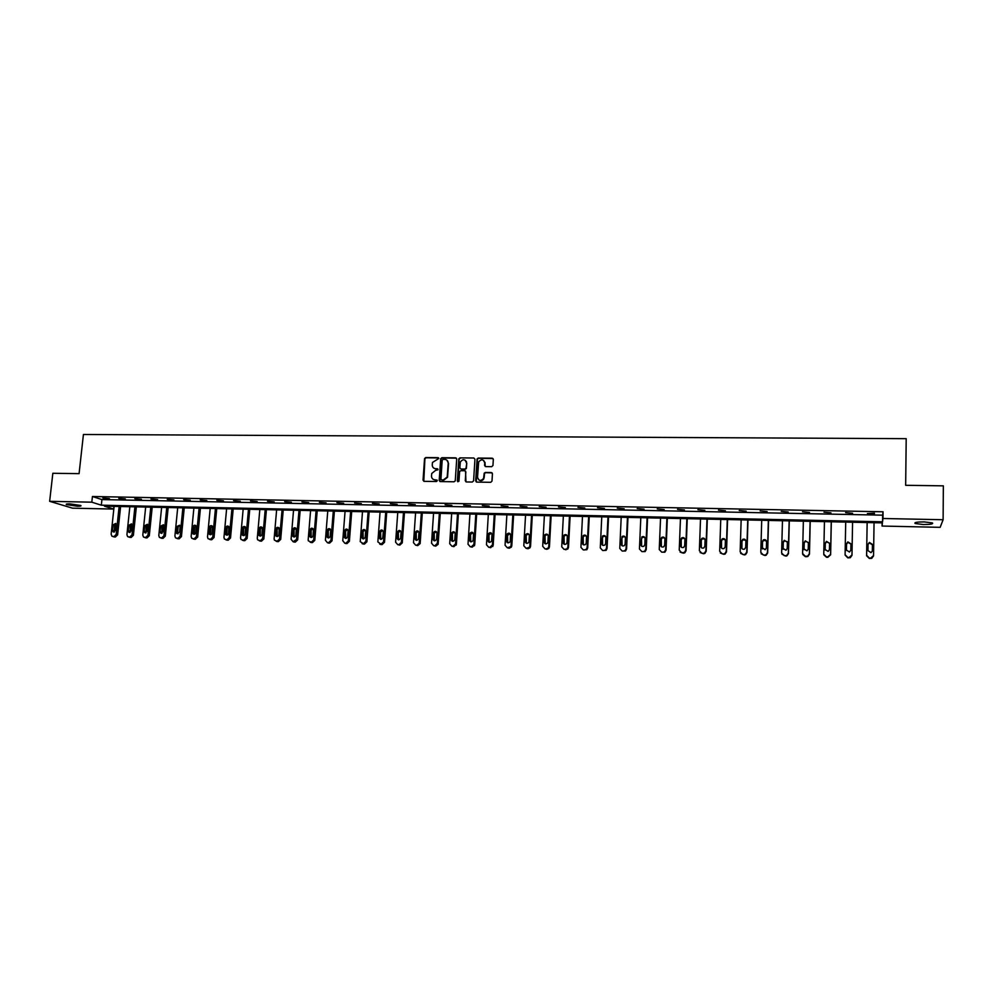 <?xml version="1.0" encoding="UTF-8"?>
<svg xmlns="http://www.w3.org/2000/svg" width="993" height="993" viewBox="0 0 993 993"><rect width="100%" height="100%" fill="white"/><g stroke="black" fill="none" stroke-linecap="round" stroke-linejoin="round"><path stroke-width="1.49" d="M438.794 458.505L438.05 457.661L425.774 457.55L424.557 458.567L423.043 480.128L424.123 481.332L436.423 481.518L437.292 480.686L434.946 479.818C432.712 479.557 431.558 478.266 431.496 475.945L431.719 473.5L435.592 470.384L438.025 469.751L437.292 468.733L435.704 468.721C433.469 468.46 432.315 467.182 432.253 464.861L432.476 462.453L438.794 458.505M438.633 457.947L426.134 457.785L424.917 458.803L423.775 481.27M437.094 480.103L434.946 479.818M437.863 469.006L435.704 468.721M923.366 524.527L915.149 523.51C913.994 522.467 917.011 521.921 924.173 521.908L932.415 522.926C933.532 523.981 930.515 524.515 923.366 524.527M77.504 506.231L66.432 504.593C65.662 504.072 66.742 503.836 69.709 503.861L80.781 505.499C81.563 506.02 80.47 506.269 77.504 506.231M491.696 466.673L492.95 465.481L493.322 459.399L492.218 458.183L478.266 458.058L477.099 458.865L475.647 480.885L476.752 482.114L490.728 482.313L491.994 481.121L492.441 473.748L491.336 472.531L485.341 472.457L484.187 473.214L483.566 478.465C480.724 481.382 478.713 480.96 477.534 477.199L478.663 461.906C481.468 458.853 483.492 459.225 484.745 463.011L484.596 465.394L485.714 466.611L491.696 466.673M49.65 501.316L52.84 473.276L79.08 473.649L83.424 434.487L906.199 438.67L905.666 485.316L943.35 485.85L943.114 519.736L940.148 527.333L882.057 526.054L882.429 522.877L104.451 506.169L113.661 509.074L72.489 508.168L49.65 501.316L91.815 502.185L101.323 505.189L882.566 521.797L882.963 518.495L943.114 519.736M92.436 496.5L101.931 499.578L882.653 515.168L883.05 511.78L92.436 496.5L91.815 502.185M883.05 511.78L882.963 518.495M456.718 459.039L455.638 457.835L441.897 457.699L440.693 458.654L439.204 480.364L440.296 481.568L454.062 481.779L455.241 480.91L456.718 459.039M460.02 457.872L473.847 458.009L474.952 459.225L473.587 480.86L472.32 482.039L466.375 481.953L465.283 480.736L465.841 471.96L464.749 470.744L460.814 470.707L459.635 471.563L458.927 481.245L457.339 480.984L458.828 458.754L460.02 457.872L473.847 458.009M882.094 522.877L882.057 526.054M113.947 506.38L113.661 509.074M882.653 515.168L882.566 521.797M101.931 499.578L101.323 505.189M874.436 513.716L867.41 513.58L874.436 513.182M852.602 513.282L845.614 512.611L852.602 513.282M830.955 512.86L823.979 512.189L830.955 512.86M809.494 512.438L802.53 511.767L809.494 512.438M788.206 512.016L781.255 511.345L788.206 512.016M767.105 511.594L760.154 510.936L767.105 511.594M746.165 511.184L739.226 510.526L746.165 511.184M725.411 510.774L718.485 510.117L725.411 510.774M704.831 510.365L697.905 509.719L704.831 510.365M684.413 509.968L677.499 509.31L684.413 509.968M664.156 509.57L657.267 508.912L664.156 509.57M644.072 509.173L637.183 508.528L644.072 509.173M624.15 508.776L617.274 508.131L624.15 508.776M604.402 508.391L597.525 507.746L604.402 508.391M584.79 507.994L577.938 507.361L584.79 507.994M565.352 507.622L558.5 506.976L565.352 507.622M546.063 507.237L539.224 506.604L546.063 507.237M526.935 506.852L520.109 506.219L526.935 506.852M507.944 506.48L501.13 505.847L507.944 506.48M489.115 506.107L482.313 505.487L489.115 506.107M470.434 505.747L463.632 505.114L470.434 505.747M451.889 505.375L445.112 504.754L451.889 505.375M433.494 505.015L426.729 504.394L433.494 505.015M415.248 504.655L408.483 504.034L415.248 504.655M397.138 504.295L390.386 503.674L397.138 504.295M379.165 503.947L372.425 503.327L379.165 503.947M361.34 503.588L354.6 502.979L361.34 503.588M343.64 503.24L336.925 502.632L343.64 503.24M326.089 502.892L319.374 502.284L326.089 502.892M308.662 502.557L301.959 501.949L308.662 502.557M291.359 502.21L284.668 501.602L291.359 502.21M274.205 501.875L267.527 501.266L274.205 501.875M257.162 501.539L250.497 500.931L257.162 501.539M240.256 501.204L233.603 500.609L240.256 501.204M223.475 500.869L216.834 500.273L223.475 500.869M206.817 500.546L200.189 499.951L206.817 500.546M190.284 500.211L183.655 499.628L190.284 500.211M173.874 499.889L167.258 499.305L173.874 499.889M157.589 499.566L150.986 498.982L157.589 499.566M141.416 499.256L134.825 498.66L141.416 499.256M125.354 498.933L118.775 498.349L125.354 498.933M109.416 498.623L102.85 498.039L109.416 498.623M466.437 461.509L466.4 462.179M484.994 462.328L484.944 463.16M434.028 468.274L436.064 468.957M433.333 479.408L435.306 480.041M456.42 458.17L442.257 457.947L441.053 458.89L439.911 481.506M443.064 459.387L442.195 460.206L440.929 479.073L441.686 479.917L443.374 479.942L447.198 477.062L448.215 463.247C448.141 460.938 446.987 459.647 444.752 459.399L443.064 459.387M446.875 460.144L448.563 463.495L447.545 477.285L443.722 480.165L442.034 480.14M465.531 471.079L465.953 481.866M460.355 458.121L459.101 459.3L457.872 481.804M466.425 462.875C465.096 459.027 463.061 458.729 460.33 461.968L459.833 467.815L460.926 469.019L464.861 469.068L466.027 468.237L466.76 463.123L465.369 460.33M466.76 463.123L466.362 468.473L465.196 469.304L461.261 469.255M483.728 460.504L485.068 463.259L485.217 466.487M478.986 480.041C480.972 481.195 482.61 480.736 483.889 478.688L483.864 477.285M492.143 472.879L485.664 472.68L484.51 473.438L484.187 477.521M493.037 458.567L478.589 458.294L477.422 459.101L476.305 482.015M119.135 506.48L116.181 534.42L113.934 536.605L111.936 536.232L111.142 534.271L114.108 506.38M120.612 506.517L117.633 534.83L115.374 537.014L113.562 536.754M115.871 523.621L114.493 525.322L114.344 532.049M115.709 530.349L115.684 523.448L113.053 524.887L112.482 530.262L113.09 531.826L115.709 530.349M134.899 506.827L131.995 534.855L129.723 537.052L127.663 536.654L126.918 534.718L129.835 506.715M136.351 506.852L133.41 535.264L131.15 537.461L129.289 537.188M131.647 524.019L130.232 525.719L130.095 532.484M131.498 530.783L131.498 523.87L128.805 525.297L128.246 530.684L128.829 532.223L131.498 530.783M150.775 507.162L147.907 535.301L145.636 537.511L143.513 537.064L142.793 535.153L145.673 507.051M152.202 507.2L149.298 535.711L147.026 537.908L145.139 537.635M147.523 524.403L146.083 526.129L145.971 532.931M147.398 531.205L147.423 524.304L144.68 525.707L144.134 531.118L144.693 532.62L147.398 531.205M166.762 507.51L163.944 535.748L161.66 537.958L159.463 537.474L158.793 535.599L161.623 507.398M168.165 507.535L165.31 536.158L163.026 538.367L161.102 538.069M163.522 524.813L162.045 526.538L161.958 533.378M163.423 531.64L163.473 524.751L160.68 526.116L160.134 531.553L160.655 533.03L163.423 531.64M182.873 507.857L180.093 536.195L177.797 538.417L175.538 537.883L174.905 536.059L177.697 507.746M184.239 507.882L181.434 536.605L179.137 538.827L177.176 538.516M177.586 532.397L178.057 533.824L176.729 533.427L179.559 532.074L180.093 526.613L179.646 525.21L178.119 526.96L177.586 532.397L176.245 531.987L176.729 533.427M179.646 525.21L176.779 526.526L176.245 531.987M199.096 508.205L196.366 536.654L194.057 538.876L191.723 538.28L191.14 536.505L193.883 508.093M200.437 508.23L197.681 537.064L195.373 539.286L193.374 538.963M195.882 525.62L194.318 527.37L194.268 534.271M195.82 532.509L195.931 525.669C194.554 524.788 193.573 525.21 193.002 526.948L192.927 533.824C194.293 534.668 195.261 534.222 195.82 532.509M215.444 508.553L212.763 537.114L210.429 539.348L208.021 538.678L207.487 536.965L210.193 508.441M216.759 508.577L214.041 537.523L211.72 539.758L209.684 539.41M212.241 526.029L210.64 527.792L210.615 534.731M212.192 532.956L212.341 526.141C210.95 525.173 209.957 525.582 209.349 527.37L209.225 534.209C210.615 535.128 211.608 534.718 212.192 532.956M231.903 508.912L229.271 537.573L226.925 539.807L224.43 539.062L223.959 537.424L226.615 508.788M233.194 508.937L230.525 537.983L228.191 540.217L226.119 539.857M228.713 526.439L227.074 528.226L227.062 535.177M228.688 533.402L228.874 526.625C227.471 525.57 226.454 525.967 225.808 527.792L225.659 534.594C227.062 535.599 228.067 535.202 228.688 533.402M248.486 509.26L245.904 538.032L243.558 540.279L240.964 539.435L240.554 537.883L243.161 509.148M249.752 509.285L247.133 538.442L244.787 540.688L242.664 540.316M245.308 526.861L243.633 528.648L243.645 535.637M245.308 533.849L245.532 527.122C244.129 525.98 243.086 526.34 242.391 528.214L242.205 534.979C243.608 536.083 244.65 535.699 245.308 533.849M265.205 509.62L262.661 538.504L260.303 540.763L257.609 539.807L257.274 538.343L259.831 509.508M266.422 509.645L263.853 538.914L261.494 541.173L259.334 540.763M262.028 527.283L260.303 529.083L260.34 536.096M262.053 534.296L262.313 527.643C260.911 526.377 259.831 526.712 259.099 528.648L258.863 535.339C260.278 536.555 261.345 536.208 262.053 534.296M282.037 509.98L279.542 538.963L277.171 541.235L274.391 540.155L274.118 538.814L276.625 509.868M283.228 510.005L280.709 539.385L278.338 541.644L276.128 541.222M278.884 527.705L277.109 529.517L277.171 536.568M278.921 534.755L279.219 528.177C277.817 526.786 276.724 527.084 275.93 529.083L275.657 535.699C277.072 537.039 278.164 536.716 278.921 534.755M300.159 510.377L297.689 539.857L295.306 542.128L293.059 541.694L291.086 539.286L293.543 510.228M298.992 510.352L296.547 539.447L297.689 539.857M295.852 528.127L294.04 529.952L294.114 537.027M295.914 535.202L296.262 528.723C294.871 527.196 293.742 527.457 292.898 529.517L292.575 536.046C293.978 537.523 295.095 537.238 295.914 535.202M294.213 542.104L293.072 541.694L296.547 539.447M316.072 510.712L313.689 539.919L311.293 542.203L308.314 540.813L308.178 539.77L310.586 510.601M317.214 510.737L314.793 540.341L312.398 542.612L310.139 542.178M312.956 528.561L311.094 530.386L311.194 537.498M313.043 535.674L313.416 529.281C312.05 527.618 310.908 527.842 309.977 529.952L309.617 536.381C310.995 538.007 312.137 537.772 313.043 535.674M333.288 511.085L330.954 540.403L328.534 542.699L327.429 542.662L325.406 540.242L327.764 510.961M334.393 511.11L332.022 540.813L329.626 543.109L327.33 542.662M330.197 528.996L328.273 530.833L328.398 537.97M330.284 536.133L330.694 529.865C329.366 528.04 328.199 528.214 327.194 530.399L326.796 536.704C328.149 538.491 329.304 538.305 330.284 536.133M350.641 511.457L348.344 540.887L345.924 543.196L344.807 543.159L342.759 540.726L345.067 511.333M351.708 511.482L349.387 541.309L346.979 543.605L344.67 543.146M347.562 529.443L345.589 531.28L345.725 538.442M347.674 536.605L348.096 530.473C346.83 528.475 345.638 528.586 344.534 530.845L344.124 537.014C345.415 538.976 346.594 538.839 347.674 536.605M368.118 511.829L365.871 541.371L363.438 543.692L360.248 541.669L362.495 511.718M369.148 511.854L366.889 541.793L364.456 544.102L362.122 543.643M365.052 529.89L363.028 531.727L363.19 538.926M365.188 537.076L365.623 531.094C364.419 528.909 363.215 528.971 362.011 531.292L361.589 537.325C362.805 539.46 364.009 539.385 365.188 537.076M385.718 512.214L383.534 541.868L381.089 544.189L377.861 541.93L380.058 512.09M386.724 512.239L384.514 542.29L382.069 544.598L379.723 544.139M382.69 530.336L380.604 532.186L380.778 539.398M382.826 537.548L383.261 531.714C382.144 529.356 380.94 529.368 379.624 531.739L379.189 537.61C380.331 539.944 381.535 539.919 382.826 537.548M403.468 512.587L401.333 542.451L398.876 544.698L397.734 544.66L395.611 542.203L397.759 512.475M404.436 512.611L402.277 542.873L399.831 545.107L397.734 544.66M400.452 530.796L398.317 532.62L398.503 539.882M398.317 532.62L397.374 532.198L396.952 537.933C397.957 540.403 399.174 540.453 400.613 538.094L401.023 532.298C399.993 529.815 398.776 529.778 397.374 532.186L398.317 532.62M421.342 512.971L419.232 543.196L416.799 545.207L415.645 545.169L413.51 542.699L415.595 512.847M422.286 512.996L420.138 543.605L417.718 545.616L415.645 545.169M418.363 531.255L416.191 532.893L416.365 540.366M418.537 538.516L418.934 532.757C417.991 530.324 416.775 530.225 415.273 532.459L414.851 538.417C415.757 540.837 416.973 540.949 418.5 538.752L418.537 538.516M439.365 513.369L437.342 543.37L434.86 545.716L433.693 545.678L431.533 543.208L433.569 513.244M440.259 513.381L438.124 544.338L435.741 546.125L433.693 545.678M436.411 531.714L434.214 533.191L434.363 540.85M436.585 539L436.982 533.216C436.126 530.845 434.909 530.684 433.333 532.745L432.874 538.901C433.705 541.259 434.922 541.446 436.51 539.422L436.585 539M457.512 513.753L455.564 543.879L453.056 546.237L451.889 546.2L449.705 543.717L451.678 513.629M458.381 513.778L456.395 544.301L453.9 546.646L451.889 546.2M454.595 532.186L452.386 533.489L452.498 541.346M454.782 539.484L455.166 533.688C454.384 531.367 453.18 531.156 451.53 533.042L451.045 539.385C451.79 541.694 452.994 541.93 454.657 540.08L454.782 539.484M475.808 514.151L473.909 544.387L471.402 546.758L470.223 546.721L468.013 544.226L469.937 514.014M476.64 514.163L474.716 544.809L472.209 547.168L470.223 546.721M472.929 532.67L470.533 534.507L470.769 541.83M473.127 539.981L473.487 534.16C472.792 531.888 471.588 531.627 469.9 533.365L469.354 539.882C470.037 542.128 471.228 542.414 472.929 540.738L473.127 539.981M494.253 514.548L492.416 544.909L489.884 547.28L488.693 547.242L486.471 544.735L488.333 514.411M495.048 514.56L493.186 545.318L490.666 547.689L488.693 547.242M491.398 533.154L488.941 534.979L489.177 542.327M491.609 540.477L491.957 534.631C491.324 532.422 490.132 532.111 488.407 533.7L487.799 540.378C488.419 542.575 489.599 542.91 491.336 541.371L491.609 540.477M512.835 514.945L511.06 545.418L510.601 546.733L507.311 547.776L505.065 545.256L506.864 514.808M513.592 514.957L511.792 545.84L511.333 547.143L509.248 548.223L507.311 547.776M510.03 533.638L507.485 535.463L507.733 542.811M510.228 540.986L510.576 535.115C509.992 532.956 508.813 532.596 507.063 534.048L506.405 540.875C506.964 543.022 508.131 543.394 509.893 542.004L510.228 540.986M531.565 515.342L529.852 545.951L529.294 547.391L526.079 548.31L523.808 545.778L525.545 515.218M532.285 515.355L530.547 546.373L529.989 547.813L527.991 548.757L526.079 548.31M528.797 534.135L526.575 534.855L526.178 535.935L526.427 543.308M529.008 541.495L529.343 535.599C528.797 533.477 527.643 533.092 525.868 534.408L525.148 541.384C525.657 543.469 526.811 543.891 528.586 542.625L529.008 541.495M550.445 515.752L548.781 546.473L548.136 548.049L546.212 548.881L544.996 548.844L542.699 546.299L544.375 515.615M551.127 515.764L549.439 546.895L548.794 548.459L546.882 549.29L544.996 548.844M547.726 534.644L545.492 535.239L545.02 536.431L545.256 543.804M547.925 542.004L548.248 536.083C547.751 534.011 546.609 533.589 544.822 534.793L544.04 541.893C544.512 543.941 545.641 544.387 547.428 543.233L547.925 542.004M569.473 516.161L567.872 547.006L567.127 548.682L565.29 549.414L564.061 549.377L561.74 546.833L563.354 516.025M570.106 516.174L568.492 547.428L567.748 549.104L564.061 549.377M566.804 535.153L564.558 535.637L564.012 536.915L564.247 544.301M567.003 542.513L567.313 536.568C566.842 534.544 565.712 534.085 563.925 535.19L563.081 542.414C563.515 544.412 564.632 544.884 566.42 543.829L567.003 542.513M588.65 516.571L587.111 547.54L586.267 549.315L584.517 549.961L583.276 549.923L580.93 547.366L582.481 516.434M589.246 516.583L587.695 547.962L586.851 549.737L583.276 549.923M586.044 535.674L583.772 536.059L583.152 537.412L583.375 544.785M586.23 543.034L586.515 537.064C586.081 535.078 584.964 534.594 583.176 535.612L582.27 542.923C582.68 544.884 583.785 545.38 585.572 544.425L586.23 543.034M607.977 516.981L606.512 548.086L605.581 549.936L603.893 550.519L602.652 550.482L600.281 547.913L601.758 516.856M608.535 516.993L607.058 548.508L606.115 550.358L602.652 550.482M605.432 536.208L603.136 536.481L602.453 537.908L602.652 545.281M605.606 543.556L605.879 537.561C605.469 535.612 604.377 535.103 602.577 536.034L601.609 543.444C602.006 545.368 603.086 545.889 604.874 545.02L605.606 543.556M627.464 517.403L626.062 548.632L625.044 550.556L623.43 551.065L622.177 551.028L619.781 548.459L621.196 517.266M627.973 517.415L626.571 549.055L625.54 550.978L622.177 551.028M624.982 536.754L622.648 536.928L621.903 538.405L622.077 545.765M625.131 544.077L625.404 538.069C625.019 536.158 623.927 535.624 622.139 536.481L621.109 543.978C621.481 545.865 622.561 546.411 624.336 545.604L625.131 544.077M647.101 517.825L645.773 549.179L644.668 551.165L643.129 551.624L641.863 551.587L639.442 549.005L640.795 517.688M647.573 517.837L646.232 549.601L645.127 551.587L641.863 551.587M644.705 537.312L642.322 537.374L641.503 538.914L641.664 546.237M644.829 544.611L645.078 538.566C644.705 536.692 643.625 536.133 641.85 536.928L640.77 544.499C641.13 546.361 642.186 546.92 643.96 546.187L644.829 544.611M666.899 518.247L665.645 549.737L664.466 551.785L662.989 552.195L661.71 552.158L659.253 549.551L660.544 518.11M667.333 518.259L666.055 550.159L664.876 552.207L661.71 552.158M664.578 537.896L662.145 537.834L661.264 539.422L661.388 546.721M664.677 545.145L664.913 539.087C664.565 537.225 663.498 536.654 661.71 537.387L660.841 538.976L660.593 545.033C660.928 546.87 661.983 547.453 663.746 546.771L664.677 545.145M686.858 518.681L685.666 550.296L684.413 552.393L681.707 552.729L679.237 550.11L680.453 518.545M687.255 518.694L686.051 550.718L684.798 552.816L683.383 553.175L680.106 552.096M684.624 538.479L682.117 538.305L681.186 539.944L681.285 547.18M684.686 545.691L684.909 539.596C684.574 537.759 683.507 537.188 681.732 537.858L680.801 539.484L680.565 545.579C680.888 547.379 681.943 547.975 683.705 547.354L684.686 545.691M706.991 519.116L705.862 550.854L704.546 553.002L703.181 553.337L701.877 553.3L699.37 550.668L700.512 518.967M707.326 519.116L706.197 551.276L704.881 553.424L703.516 553.759L700.127 552.555M704.831 539.087L702.262 538.789L701.269 540.453L701.331 547.639M704.856 546.224L705.08 540.118C704.745 538.305 703.689 537.709 701.914 538.33L700.921 540.006L700.71 546.113C701.021 547.9 702.063 548.508 703.826 547.925L704.856 546.224M727.273 519.55L726.231 551.425L724.84 553.61L723.525 553.908L722.209 553.871L719.677 551.239L720.757 519.413M727.571 519.55L726.516 551.847L725.126 554.032L723.81 554.33L720.31 552.989M725.213 539.72L722.556 539.273L721.514 540.974L721.526 548.074M725.2 546.771L725.399 540.639C725.076 538.851 724.034 538.243 722.259 538.814L721.216 540.527L721.017 546.659C721.315 548.434 722.358 549.055 724.108 548.508L725.2 546.771M747.729 519.984L746.748 551.996L745.296 554.218L744.03 554.491L742.714 554.454L740.157 551.81L741.15 519.848M747.977 519.997L746.997 552.418L745.544 554.64L744.278 554.913L740.666 553.399M745.755 540.378L743.025 539.77L741.932 541.508L741.908 548.508M745.706 547.329L745.892 541.16C745.582 539.385 744.539 538.777 742.776 539.311L741.672 541.061L741.486 547.217C741.783 548.968 742.814 549.601 744.564 549.092L745.706 547.329M768.346 520.431L767.452 552.567L765.938 554.826L764.709 555.075L763.381 555.037L760.799 552.381L761.718 520.282M768.557 520.431L767.651 553.002L766.137 555.248L764.92 555.497L761.184 553.796M766.472 541.061L763.654 540.266L762.512 542.041L762.438 548.918M766.385 547.888L766.559 541.694C766.248 539.931 765.206 539.311 763.443 539.82L762.301 541.582L762.127 547.776L765.193 549.688L766.385 547.888M789.137 520.878L788.318 553.151L786.754 555.435L785.562 555.67L784.222 555.633L781.615 552.964L782.459 520.729M789.298 520.878L788.467 553.585L786.903 555.869L785.724 556.092L781.876 554.156M787.35 541.768L784.445 540.775L783.266 542.575L783.167 549.303M787.226 548.446L787.387 542.228L784.284 540.316L783.105 542.116L782.943 548.335L785.997 550.271L787.226 548.446M810.102 521.325L809.357 553.734L807.743 556.055L806.589 556.266L805.236 556.229L802.592 553.548L803.362 521.176M810.214 521.325L809.469 554.168L807.855 556.477L806.701 556.688L805.348 556.651L802.766 554.504M808.376 542.488L805.422 541.297L804.193 543.109L804.069 549.688M808.252 549.017L808.389 542.774L805.298 540.837L804.069 542.662L803.92 548.893L806.974 550.854L808.252 549.017M831.24 521.784L830.582 554.33L827.79 556.874L826.424 556.837L823.756 554.144L824.451 521.635M831.315 521.784L830.632 554.764L827.864 557.296L826.499 557.259L823.842 554.826M829.577 543.245L826.561 541.818L825.282 543.655L825.158 550.048M829.453 549.588L829.577 543.32L826.486 541.359L825.22 543.208L825.084 549.464L828.137 551.45L829.453 549.588M851.982 554.926L852.577 522.244L851.982 554.926L849.176 557.483L847.799 557.433L845.093 554.739L845.713 522.095M850.927 544.04L847.873 542.339L846.557 544.201L846.446 550.395M851.982 555.36L850.269 557.718L847.823 557.867L845.117 555.112M850.827 550.159L850.939 543.866L847.848 541.88L846.545 543.754L846.421 550.048L849.474 552.046L850.827 550.159M874.051 522.703L873.555 555.521L870.737 558.091L869.347 558.054L866.616 555.335L867.15 522.554L866.591 555.757L869.322 558.476L871.755 558.351L873.517 555.956M872.338 551.09L872.437 544.872L869.359 542.873L868.043 544.474M872.375 550.743L872.475 544.425L869.396 542.414L868.043 544.301L867.944 550.619L870.985 552.654L872.35 551.016M116.181 534.42L117.633 534.83M112.917 536.58L114.369 536.977M113.934 536.605L115.374 537.014M113.934 530.684L112.482 530.262M114.493 525.322L113.053 524.887M131.995 534.855L133.41 535.264M128.705 537.027L130.133 537.424M129.723 537.052L131.15 537.461M129.673 531.106L128.246 530.684M130.232 525.719L128.805 525.297M147.907 535.301L149.298 535.711M144.606 537.474L146.008 537.883M145.636 537.511L147.026 537.908M145.524 531.54L144.134 531.118M146.083 526.129L144.68 525.707M163.944 535.748L165.31 536.158M160.63 537.933L161.996 538.33M161.66 537.958L163.026 538.367M161.499 531.963L160.134 531.553M162.045 526.538L160.68 526.116M180.093 536.195L181.434 536.605M176.754 538.392L178.107 538.789M177.797 538.417L179.137 538.827M178.119 526.96L176.779 526.526M196.366 536.654L197.681 537.064M193.014 538.851L194.33 539.261M194.057 538.876L195.373 539.286M193.796 532.844L192.481 532.422M194.318 527.37L193.002 526.948M212.763 537.114L214.041 537.523M209.374 539.311L210.665 539.72M210.429 539.348L211.72 539.758M210.119 533.278L208.828 532.856M210.64 527.792L209.349 527.37M229.271 537.573L230.525 537.983M225.87 539.782L227.136 540.192M226.925 539.807L228.191 540.217M226.565 533.725L225.299 533.303M227.074 528.226L225.808 527.792M245.904 538.032L247.133 538.442M242.478 540.254L243.719 540.664M243.558 540.279L244.787 540.688M243.124 534.172L241.895 533.75M243.633 528.648L242.391 528.214M262.661 538.504L263.853 538.914M259.223 540.726L260.427 541.135M260.303 540.763L261.494 541.173M259.818 534.619L258.614 534.197M260.303 529.083L259.099 528.648M279.542 538.963L280.709 539.385M276.079 541.21L277.258 541.619M277.171 541.235L278.338 541.644M276.625 535.078L275.458 534.656M277.109 529.517L275.93 529.083M294.164 541.719L295.306 542.128M293.568 535.537L292.426 535.115M294.04 529.952L292.898 529.517M313.689 539.919L314.793 540.341M310.188 542.178L311.305 542.588M311.293 542.203L312.398 542.612M310.635 535.997L309.518 535.575M311.094 530.386L309.977 529.952M330.954 540.403L332.022 540.813M327.429 542.662L328.509 543.072M328.534 542.699L329.626 543.109M327.827 536.468L326.734 536.034M328.273 530.833L327.194 530.399M348.344 540.887L349.387 541.309M344.807 543.159L345.862 543.568M345.924 543.196L346.979 543.605M345.142 536.928L344.099 536.505M345.589 531.28L344.534 530.845M365.871 541.371L366.889 541.793M362.308 543.655L363.326 544.065M363.438 543.692L364.456 544.102M362.606 537.399L361.576 536.977M363.028 531.727L362.011 531.292M383.534 541.868L384.514 542.29M379.959 544.152L380.94 544.574M381.089 544.189L382.069 544.598M380.182 537.883L379.202 537.449M380.604 532.186L379.624 531.739M401.333 542.364L402.277 542.786M398.876 544.698L399.831 545.107M397.908 538.355L396.952 537.933M419.269 542.861L420.188 543.283M416.799 545.207L417.718 545.616M415.769 538.839L414.851 538.417M416.166 533.104L415.248 532.658M437.342 543.37L438.223 543.792M434.86 545.716L435.741 546.125M433.755 539.323L432.874 538.901M434.152 533.564L433.271 533.129M455.564 543.879L456.395 544.301M453.056 546.237L453.9 546.646M451.889 539.82L451.045 539.385M452.274 534.035L451.418 533.589M473.909 544.387L474.716 544.809M471.402 546.758L472.209 547.168M470.173 540.316L469.354 539.882M470.533 534.507L469.726 534.06M492.416 544.909L493.186 545.318M489.884 547.28L490.666 547.689M488.581 540.813L487.799 540.378M488.941 534.979L488.159 534.532M511.06 545.418L511.792 545.84M508.515 547.801L509.248 548.223M507.15 541.309L506.405 540.875M507.485 535.463L506.753 535.016M529.852 545.951L530.547 546.373M527.295 548.335L527.991 548.757M525.856 541.818L525.148 541.384M526.178 535.935L525.483 535.5M548.781 546.473L549.439 546.895M546.212 548.881L546.882 549.29M544.71 542.327L544.04 541.893M545.02 536.431L544.363 535.984M567.872 547.006L568.492 547.428M565.29 549.414L565.911 549.837M563.701 542.836L563.081 542.414M564.012 536.915L563.391 536.468M915.149 523.51L915.149 522.666M114.071 532.099L113.09 531.826M129.884 532.521L128.829 532.223M145.81 532.956L144.693 532.62M161.859 533.39L160.655 533.03M194.243 534.234L192.927 533.824M210.516 534.631L209.225 534.209M226.913 535.016L225.659 534.594M243.434 535.388L242.205 534.979M260.067 535.761L258.863 535.339M276.836 536.121L275.657 535.699M293.717 536.468L292.575 536.046M310.735 536.803L309.617 536.381M327.889 537.126L326.796 536.704M345.167 537.436L344.124 537.014M362.606 537.747L361.589 537.325M380.182 538.045L379.189 537.61M401.333 542.451L402.277 542.873M419.232 543.196L420.138 543.605M416.191 532.893L415.273 532.459M437.243 543.928L438.124 544.338M434.214 533.191L433.333 532.745M455.39 544.648L456.234 545.07M452.386 533.489L451.53 533.042M473.649 545.356L474.468 545.778M470.707 533.812L469.9 533.365M492.056 546.051L492.826 546.473M489.177 534.135L488.407 533.7M510.601 546.733L511.333 547.143M507.808 534.495L507.063 534.048M529.294 547.391L529.989 547.813M526.575 534.855L525.868 534.408M548.136 548.049L548.794 548.459M545.492 535.239L544.822 534.793M567.127 548.682L567.748 549.104M564.558 535.637L563.925 535.19"/></g></svg>
